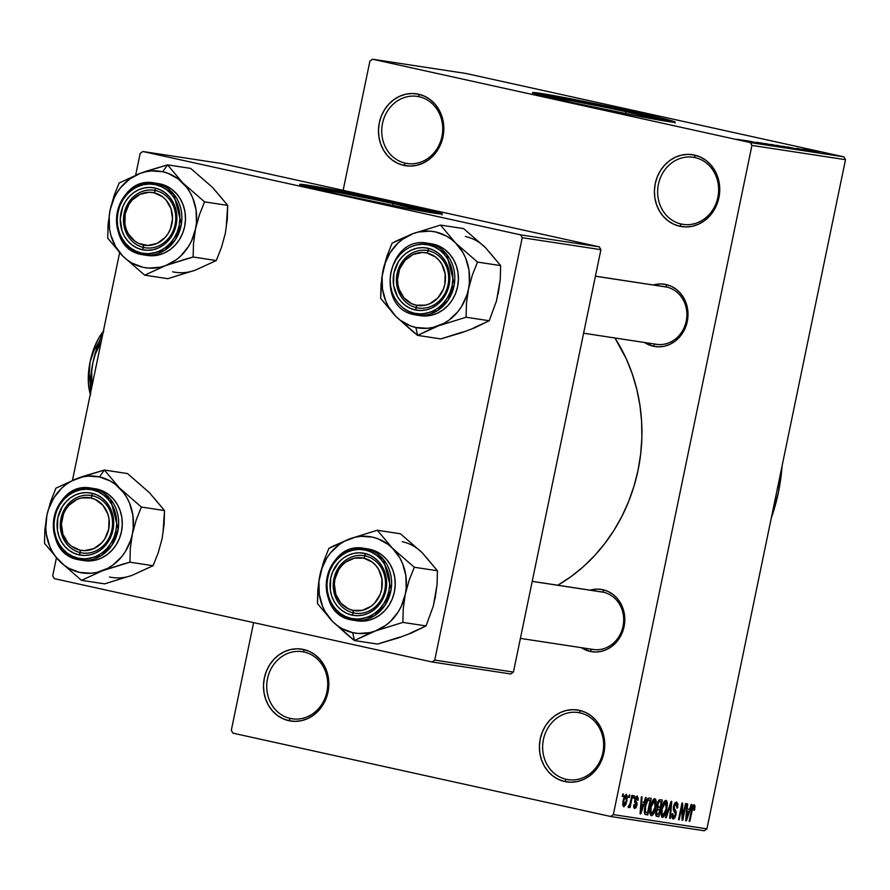 <?xml version="1.0" encoding="UTF-8"?>
<svg xmlns="http://www.w3.org/2000/svg" width="890" height="890" viewBox="0 0 890 890"><rect width="100%" height="100%" fill="white"/><g stroke="black" fill="none" stroke-linecap="round" stroke-linejoin="round"><path stroke-width="1.33" d="M405.339 163.17A33.942 30.416 -81.3 0 0 441.941 136.504A33.942 30.416 -81.3 0 0 419.101 96.721L418.534 94.195A36.368 32.585 98.7 0 1 442.998 136.815A36.368 32.585 98.7 0 1 403.782 165.384L405.339 163.17L408.888 163.715L405.339 163.17A33.942 30.416 98.7 0 1 382.322 124.377A33.942 30.416 98.7 0 1 417.332 96.398A33.942 30.416 98.7 0 1 419.101 96.721A33.942 30.416 98.7 0 1 442.13 135.525A33.942 30.416 98.7 0 1 407.108 163.504A33.942 30.416 98.7 0 1 405.339 163.17L403.782 165.384L397.719 163.326L392.167 159.989L387.339 155.483L383.434 149.987L380.586 143.724L378.929 136.915L378.495 129.84L379.318 122.764L381.376 115.956L384.569 109.67L388.785 104.175L393.858 99.647L399.599 96.287L405.784 94.218L412.181 93.506L418.534 94.195L424.597 96.242L430.148 99.591L434.976 104.097L438.881 109.581L441.729 115.856L443.387 122.653L443.821 129.729L442.998 136.815L440.939 143.624L437.747 149.898L433.53 155.405L428.457 159.922L422.717 163.282L416.531 165.362L410.134 166.063L403.782 165.384A36.368 32.585 98.7 0 1 379.318 122.764A36.368 32.585 98.7 0 1 418.534 94.195L419.101 96.721A33.942 30.416 -81.3 0 0 382.511 123.387A33.942 30.416 -81.3 0 0 405.339 163.17M290.351 718.464A33.942 30.416 -81.3 0 0 326.942 691.797A33.942 30.416 -81.3 0 0 304.102 652.014L303.534 649.477A36.368 32.585 98.7 0 1 327.998 692.097A36.368 32.585 98.7 0 1 288.794 720.678L290.351 718.464L293.889 718.998L290.351 718.464A33.942 30.416 98.7 0 1 267.323 679.671A33.942 30.416 98.7 0 1 302.344 651.691A33.942 30.416 98.7 0 1 304.102 652.014A33.942 30.416 98.7 0 1 327.131 690.807A33.942 30.416 98.7 0 1 292.109 718.786A33.942 30.416 98.7 0 1 290.351 718.464L288.794 720.678L282.72 718.619L277.168 715.271L272.351 710.776L268.435 705.281L265.598 699.017L263.93 692.209L263.496 685.133L264.33 678.058L266.377 671.238L269.57 664.964L273.786 659.457L278.859 654.94L284.6 651.58L290.785 649.5L297.182 648.799L303.534 649.477L309.609 651.536L315.16 654.873L319.977 659.379L323.882 664.875L326.73 671.138L328.399 677.946L328.822 685.022L327.998 692.097L325.951 698.906L322.759 705.192L318.542 710.687L313.458 715.215L307.718 718.575L301.532 720.655L295.146 721.356L288.794 720.678A36.368 32.585 98.7 0 1 264.33 678.058A36.368 32.585 98.7 0 1 303.534 649.477L304.102 652.014A33.942 30.416 -81.3 0 0 267.512 678.681A33.942 30.416 -81.3 0 0 290.351 718.464M566.263 779.328A33.942 30.416 -81.3 0 0 602.853 752.662A33.942 30.416 -81.3 0 0 580.024 712.89L579.446 710.354A36.368 32.585 98.7 0 1 603.91 752.973A36.368 32.585 98.7 0 1 564.705 781.542L566.263 779.328L569.811 779.874L566.263 779.328A33.942 30.416 98.7 0 1 543.234 740.536A33.942 30.416 98.7 0 1 578.255 712.556A33.942 30.416 98.7 0 1 580.024 712.89A33.942 30.416 98.7 0 1 603.042 751.683A33.942 30.416 98.7 0 1 568.031 779.662A33.942 30.416 98.7 0 1 566.263 779.328L564.705 781.542L558.642 779.484L553.079 776.147L548.262 771.641L544.357 766.156L541.509 759.882L539.841 753.085L539.418 746.009L540.241 738.923L542.288 732.114L545.481 725.84L549.697 720.333L554.782 715.816L560.522 712.445L566.707 710.376L573.093 709.664L579.446 710.354L585.52 712.412L591.071 715.749L595.899 720.255L599.804 725.75L602.641 732.014L604.31 738.811L604.744 745.898L603.91 752.973L601.863 759.782L598.67 766.056L594.453 771.563L589.38 776.08L583.64 779.451L577.454 781.52L571.057 782.232L564.705 781.542A36.368 32.585 98.7 0 1 540.241 738.923A36.368 32.585 98.7 0 1 579.446 710.354L580.024 712.89A33.942 30.416 -81.3 0 0 543.423 739.557A33.942 30.416 -81.3 0 0 566.263 779.328M681.262 224.046A33.942 30.416 -81.3 0 0 717.852 197.38A33.942 30.416 -81.3 0 0 695.012 157.597L694.445 155.06A36.368 32.585 98.7 0 1 718.909 197.68A36.368 32.585 98.7 0 1 679.704 226.249L681.262 224.046L684.799 224.58L681.262 224.046A33.942 30.416 98.7 0 1 658.233 185.254A33.942 30.416 98.7 0 1 693.254 157.274A33.942 30.416 98.7 0 1 695.012 157.597A33.942 30.416 98.7 0 1 718.041 196.39A33.942 30.416 98.7 0 1 683.019 224.369A33.942 30.416 98.7 0 1 681.262 224.046L679.704 226.249L673.63 224.202L668.078 220.854L663.261 216.348L659.345 210.863L656.509 204.589L654.84 197.791L654.406 190.716L655.24 183.629L657.287 176.821L660.48 170.546L664.697 165.039L669.769 160.523L675.51 157.163L681.696 155.083L688.092 154.382L694.445 155.06L700.519 157.118L706.07 160.456L710.888 164.962L714.792 170.457L717.64 176.721L719.309 183.529L719.732 190.605L718.909 197.68L716.862 204.489L713.669 210.774L709.452 216.27L704.368 220.798L698.628 224.158L692.442 226.227L686.057 226.939L679.704 226.249A36.368 32.585 98.7 0 1 655.24 183.629A36.368 32.585 98.7 0 1 694.445 155.06L695.012 157.597A33.942 30.416 -81.3 0 0 658.422 184.263A33.942 30.416 -81.3 0 0 681.262 224.046M393.124 203.51A50.808 1.335 -168.3 0 1 420.592 210.418A50.808 1.335 -168.3 0 1 417.254 210.207L420.469 210.485L418.055 209.462L393.124 203.51L392.713 205.501L393.124 203.51L374.401 199.505L331.547 191.15L321.212 189.748L324.227 190.95A50.808 1.335 -168.3 0 1 321.079 189.815A50.808 1.335 -168.3 0 1 393.124 203.51M439.805 213.9A72.724 1.902 11.7 0 0 402.736 204.978L402.936 204.033A72.724 1.902 -168.3 0 1 442.252 213.912A72.724 1.902 -168.3 0 1 339.135 194.309L406.252 208.149L442.219 213.845L402.936 204.033L329.912 189.069L304.536 184.708L300.364 184.786L339.135 194.309A72.724 1.902 -168.3 0 1 299.819 184.419A72.724 1.902 -168.3 0 1 402.936 204.033L402.736 204.978A72.724 1.902 11.7 0 0 302.066 185.376L368.95 197.78L440.294 214.056M626.026 111.728A50.808 1.335 -168.3 0 1 653.494 118.637A50.808 1.335 -168.3 0 1 650.156 118.426L653.371 118.693L650.957 117.669L626.026 111.728L625.614 113.72L626.026 111.728L607.303 107.712L564.449 99.368L554.114 97.967L557.129 99.157A50.808 1.335 -168.3 0 1 553.981 98.022A50.808 1.335 -168.3 0 1 626.026 111.728M672.707 122.119A72.724 1.902 11.7 0 0 635.638 113.197L635.838 112.24A72.724 1.902 -168.3 0 1 675.154 122.13A72.724 1.902 -168.3 0 1 572.036 102.517L645.05 117.48L675.121 122.064L635.838 112.24L568.71 98.401L540.263 93.328L532.743 92.705L572.036 102.517A72.724 1.902 -168.3 0 1 532.721 92.638A72.724 1.902 -168.3 0 1 635.838 112.24L635.638 113.197A72.724 1.902 11.7 0 0 534.968 93.595L608.838 107.445L673.196 122.275M591.661 649.199A29.092 26.066 -81.3 0 0 623.022 626.337A29.092 26.066 -81.3 0 0 603.453 592.25L602.875 589.714A31.517 28.246 98.7 0 1 624.079 626.649A31.517 28.246 98.7 0 1 590.103 651.413L591.627 649.244L590.103 651.413L581.37 647.686A31.517 28.246 98.7 0 0 590.103 651.413L595.61 652.003L601.151 651.391L606.513 649.589L611.486 646.685L619.54 637.997L624.079 626.649L624.424 614.378L620.519 603.053L617.126 598.291L612.954 594.386L608.137 591.494L602.875 589.714L603.453 592.25A29.092 26.066 98.7 0 1 623.189 625.503A29.092 26.066 98.7 0 1 593.174 649.477A29.092 26.066 98.7 0 1 591.661 649.199L594.698 649.667L591.661 649.199M654.851 344.03A29.092 26.066 -81.3 0 0 686.223 321.168A29.092 26.066 -81.3 0 0 666.654 287.07L666.076 284.544A31.517 28.246 98.7 0 1 687.28 321.479A31.517 28.246 98.7 0 1 653.305 346.243L654.817 344.074L653.305 346.243L644.56 342.505A31.517 28.246 98.7 0 0 653.305 346.243L658.8 346.833L664.341 346.221L669.703 344.419L674.687 341.504L679.081 337.588L682.73 332.816L687.28 321.479L687.625 309.208L683.72 297.883L680.327 293.122L676.155 289.217L671.338 286.324L666.076 284.544L666.654 287.07A29.092 26.066 98.7 0 1 686.379 320.322A29.092 26.066 98.7 0 1 656.364 344.308A29.092 26.066 98.7 0 1 654.851 344.03L657.899 344.497L654.851 344.03M231.311 730.323L253.617 622.611L231.311 730.323L232.935 733.16L610.729 816.508L232.935 733.16L231.311 730.323M343.139 190.327L369.895 61.132L343.139 190.327M751.928 145.415L845.5 159.677L706.916 828.868L613.344 814.606L751.928 145.415L750.292 142.567L372.51 59.218L466.082 73.492L843.865 156.84L750.292 142.567L372.51 59.218L369.895 61.132L372.51 59.218L466.082 73.492L843.865 156.84L845.5 159.677L843.865 156.84L750.292 142.567L751.928 145.415L613.344 814.606L610.729 816.508L613.344 814.606L706.916 828.868L845.5 159.677L751.928 145.415M626.371 794.336L624.38 796.316L623.156 800.433L622.744 804.972L623.779 806.852L626.048 804.182L627.428 796.728L626.371 794.336L623.156 800.433L623.779 806.852L626.96 800.878L626.371 794.336M631.878 795.404L629.942 804.115L628.017 806.83L628.529 807.575L629.775 805.55L629.375 807.486L630.053 807.586L632.556 795.504L631.878 795.404L629.942 804.115L628.017 806.83L628.529 807.575L629.775 805.55L629.375 807.486L630.053 807.586L632.556 795.504L631.878 795.404M637.229 795.994L635.794 796.917L634.87 799.276L634.648 802.279L636.25 804.872L635.004 806.785L634.537 804.705L633.814 804.827L633.747 807.397L634.526 808.476L635.983 807.742L637.029 804.582L636.851 802.457L635.471 800.566L635.749 798.697L637.196 797.93L637.362 800.244L638.085 800.132L638.23 798.653L637.229 795.994L634.793 799.654L636.183 805.439L635.004 806.785L634.537 804.705L633.814 804.827L634.67 808.509L636.906 805.294L635.471 800.566L636.828 797.718L637.362 800.244L638.085 800.132L637.318 796.016M649.233 798.052L647.853 798.497L646.274 801.256L644.36 809.655L644.772 814.072L647.775 814.962L651.213 798.352L649.233 798.052C647.164 798.63 645.728 801.3 644.927 806.051L644.872 814.205L647.775 814.962L651.213 798.352L649.233 798.052M660.235 799.721L658.867 800.188L657.665 802.413L657.243 808.509L655.574 813.538L656.097 816.008L658.889 816.653L662.327 800.043L660.235 799.721L657.165 804.293L657.243 808.509L655.797 811.869L656.787 816.33L658.889 816.653L662.327 800.043L660.235 799.721M671.093 801.378L665.531 817.665L666.232 817.777L671.06 803.381L669.625 818.288L670.326 818.399L671.75 801.478L671.093 801.378L665.531 817.665L666.232 817.777L671.06 803.381L669.625 818.288L670.326 818.399L671.75 801.478L671.093 801.378M685.534 803.581L682.775 816.875L682.674 803.147L681.951 803.036L678.514 819.645L679.192 819.746L681.951 806.429L682.04 820.191L682.764 820.291L686.201 803.681L685.534 803.581L682.775 816.875L682.674 803.147L681.951 803.036L678.514 819.645L679.192 819.746L681.951 806.429L682.04 820.191L682.764 820.291L686.201 803.681L685.534 803.581M694.979 806.006L693.955 804.671L692.476 806.396L689.149 821.27L689.828 821.37L692.943 807.274L694.033 806.874L693.833 810.189L694.556 810.078L694.979 806.006L692.898 805.55L694.979 806.006L694.167 804.671L691.486 809.989L689.149 821.27L689.828 821.37L692.743 807.753L693.766 806.618L693.833 810.189L694.556 810.078L694.979 806.006M691.196 804.449L689.583 809.322L687.247 808.966L687.692 803.915L686.98 803.803L685.701 820.747L686.413 820.847L691.908 804.549L691.196 804.449L689.583 809.322L687.247 808.966L687.692 803.915L686.98 803.803L685.701 820.747L686.413 820.847L691.908 804.549L691.196 804.449M676.567 801.99L674.754 803.103L673.463 806.485L673.352 809.856L675.521 813.304L674.887 816.086L673.797 817.109L672.829 816.442L672.873 813.671L672.15 813.783L671.95 817.376L672.951 819L674.843 817.966L676.166 813.961L676 811.079L674.075 808.443L674.475 805.417L676.422 804.037L676.923 808.053L677.646 807.942L677.891 803.904L676.567 801.99L673.463 806.485L673.663 810.601L676.022 814.795L674.142 806.562L676.1 803.926L676.923 808.053L677.646 807.942L676.645 802.012M667.355 803.281L666.732 800.9L665.331 800.455L663.484 802.613L662.138 806.162L661.07 815.196L662.104 817.309L663.829 816.742L666.132 811.98L667.355 803.281L666.31 803.047L667.355 803.281L665.954 800.377L663.484 802.613L661.582 808.476C660.514 813.071 660.792 816.041 662.416 817.421C664.541 816.586 666.009 813.805 666.844 809.077L667.355 803.281M656.241 801.578L655.619 799.209L654.217 798.753L652.648 800.41L651.024 804.471L649.956 813.493L650.99 815.618L652.715 815.051L655.396 808.843L656.241 801.578L655.185 801.345L656.241 801.578L654.84 798.675L652.37 800.922L650.468 806.785C649.389 811.369 649.667 814.35 651.302 815.718C653.427 814.895 654.895 812.114 655.73 807.375L656.241 801.578M645.573 797.485L643.96 802.357L641.623 802.001L642.057 796.951L641.356 796.85L640.077 813.783L640.789 813.894L646.285 797.596L645.573 797.485L643.96 802.357L641.623 802.001L642.057 796.951L641.356 796.85L640.077 813.783L640.789 813.894L646.285 797.596L645.573 797.485M633.814 795.693L633.324 798.074L634.003 798.174L634.492 795.805L633.814 795.693L633.324 798.074L634.003 798.174L634.492 795.805L633.814 795.693M629.174 794.993L628.685 797.362L629.364 797.462L629.853 795.093L629.174 794.993L628.685 797.362L629.364 797.462L629.853 795.093L629.174 794.993M622.789 794.014L622.299 796.394L622.978 796.494L623.467 794.125L622.789 794.014L622.299 796.394L622.978 796.494L623.467 794.125L622.789 794.014M704.302 830.782L610.729 816.508L704.302 830.782L706.916 828.868L704.302 830.782M740.48 139.775L743.272 140.342L740.48 139.775M745.119 140.475L747.912 141.054L745.119 140.475M756.878 142.267L770.384 145.348L756.878 142.267M781.142 146.995L765.467 143.579L781.654 147.05M792.256 148.686L776.581 145.27L792.779 148.741M787.628 146.95L803.325 150.377L787.038 146.883M802.502 149.231L816.008 152.301L802.502 149.231M805.227 149.631L819.423 152.824L804.86 149.598M796.828 148.363L812.37 151.745L796.828 148.363M782.399 146.16L799.921 149.843L782.399 146.16M771.53 144.503L788.484 148.107L770.851 144.425M760.527 142.834L777.37 146.405L759.86 142.756M748.301 140.954L759.938 143.479L747.845 140.909M753.374 142.489L743.183 140.186L753.496 142.5M737.432 139.296L748.957 141.81L737.031 139.252M522.219 237.686L600.906 249.678L513.43 672.084L434.743 660.091L522.219 237.686L520.583 234.849L142.789 151.5L221.477 163.493L599.27 246.841L520.583 234.849L142.789 151.5L140.175 153.403L135.68 175.13L140.175 153.403L142.789 151.5L221.477 163.493L599.27 246.841L600.906 249.678L599.27 246.841L520.583 234.849L522.219 237.686L434.743 660.091L432.128 661.993L54.335 578.645L432.128 661.993L434.743 660.091L513.43 672.084L600.906 249.678L522.219 237.686M510.816 673.986L432.128 661.993L510.816 673.986L513.43 672.084L510.816 673.986M52.71 575.797L56.404 557.941L52.71 575.797L54.335 578.645L52.71 575.797M72.479 480.3L119.605 252.771L72.479 480.3M557.796 585.231A167.276 149.909 -81.3 0 0 614.934 337.989L626.337 358.97L632.223 373.767L636.762 389.175L639.899 405.061L641.601 421.259L641.868 437.613L640.689 453.967L638.063 470.176L634.036 486.074L628.64 501.504L621.921 516.311L613.944 530.373L604.788 543.545L594.542 555.705L583.306 566.719L571.191 576.498L557.796 585.231M653.338 284.989L660.569 283.943L666.076 284.544A31.517 28.246 98.7 0 0 653.338 284.989M590.137 590.17L597.368 589.113L602.875 589.714A31.517 28.246 98.7 0 0 590.137 590.17M771.252 518.225A181.816 162.937 -81.3 0 0 782.087 465.882L778.394 492.437L771.252 518.225M595.421 276.167L665.142 286.791A29.092 26.066 98.7 0 1 666.654 287.07A29.092 26.066 -81.3 0 0 663.606 286.613M532.22 581.337L601.94 591.961A29.092 26.066 98.7 0 1 603.453 592.25A29.092 26.066 -81.3 0 0 600.405 591.783M807.864 150.466L814.061 151.901L807.864 150.466M786.348 147.251L778.372 145.671L786.348 147.251M779.818 146.394L772.743 144.825L779.785 146.45M778.561 146.049L772.72 144.903L778.561 146.049M775.235 145.56L767.258 143.98L775.235 145.56M763.576 143.412L774.934 146.038L763.576 143.412M762.24 143.513L768.426 144.97L762.24 143.513M750.559 141.51L749.792 141.287M750.86 141.888L751.483 142.066M744.24 140.709L738.756 139.619L744.24 140.709M693.889 809.922L694.556 810.078L693.889 809.922M692.498 806.34L693.766 806.618M692.064 807.608L692.743 807.753L692.064 807.608M691.519 809.822L692.186 809.967L691.519 809.822M689.149 821.27L689.828 821.37L689.16 821.225M685.701 820.691L686.413 820.847L685.701 820.691M686.602 808.821L687.247 808.966L686.602 808.821M688.96 811.224L685.834 818.945L687.069 810.935L686.446 810.801L688.96 811.224L686.457 810.679L688.96 811.224L686.357 819.056L687.069 810.935L688.96 811.224M682.04 820.135L682.764 820.291L682.04 820.135M681.284 806.284L681.951 806.429L681.284 806.284M678.525 819.601L679.192 819.746L678.525 819.601M682.018 816.709L682.775 816.875L682.018 816.709M676.967 807.797L677.646 807.942L676.967 807.797M674.475 803.57L676.1 803.926L674.475 803.57M673.474 806.418L674.142 806.562L673.474 806.418M673.285 809.544L675.176 809.956L673.285 809.544M673.541 817.109L672.873 813.671L672.15 813.783L673.163 819.056L676.022 814.795L675.354 814.65L673.541 817.109L671.883 816.742L673.463 817.087M669.625 818.244L670.326 818.399L669.625 818.244M670.459 803.247L671.06 803.381L670.459 803.247M669.58 805.806L670.226 805.951L669.58 805.806M665.542 817.621L666.232 817.777L665.542 817.621M666.176 808.921L666.844 809.077L666.176 808.921M666.165 808.943L662.816 815.474L661.059 815.084L662.816 815.474L661.76 812.437L661.014 812.27L661.76 812.437L662.249 808.632L661.582 808.487L662.249 808.632L665.553 802.313L663.873 801.946L665.553 802.313L666.165 808.943L664.174 814.617L662.939 815.485L661.982 814.495L662.149 809.11L664.229 803.158L665.553 802.313L666.443 803.436L666.165 808.943M656.13 816.052L658.889 816.653L656.13 816.052M659.646 809.644L658.611 814.606L655.563 814.027L657.043 814.339L655.863 811.558L656.52 811.702L657.632 809.511L656.687 809.299L658.377 809.455L656.798 809.11L659.646 809.644L656.842 809.032L659.646 809.644L658.611 814.606L657.432 814.428L656.52 811.702L657.454 809.622L659.646 809.644M658.711 807.508L657.176 804.226L657.844 804.382L659.067 801.768L658.022 801.534L661.248 801.879L660.046 807.708L658.711 807.508L657.844 804.382L659.067 801.768L661.248 801.879L658.177 801.2L661.248 801.879L660.046 807.708L656.887 807.108L658.466 807.452M655.062 807.23L655.73 807.375L655.062 807.23L651.702 813.783L649.945 813.393L651.702 813.783L650.635 810.734L649.9 810.579L650.635 810.734L651.124 806.941L650.457 806.796L651.124 806.941L654.439 800.622L652.748 800.255L654.439 800.622L655.051 807.252L653.06 812.926L651.702 813.783L650.857 812.804L651.124 806.941L653.115 801.456L654.306 800.611L655.207 801.389L655.051 807.252M645.028 814.35L647.775 814.962L645.028 814.35M644.872 814.205L645.873 814.673M650.134 800.188L647.497 812.915L644.282 812.014L645.406 812.259L645.606 806.184L644.939 806.029L645.606 806.184L646.719 802.168L646.006 802.001L648.921 799.999L647.041 799.587L650.134 800.188L647.086 799.509L650.134 800.188L647.497 812.915L645.194 811.736L645.606 806.184L647.753 800.332L650.134 800.188M640.077 813.738L640.789 813.894L640.077 813.738M640.978 801.868L641.623 802.001L640.978 801.868M643.337 804.271L640.21 811.991L641.445 803.981L640.822 803.848L643.337 804.271L640.833 803.715L643.337 804.271L640.733 812.103L641.445 803.981L643.337 804.271M637.396 799.977L638.085 800.132L637.396 799.977M635.516 797.418L636.828 797.718L635.516 797.418M634.87 799.298L635.527 799.454L634.87 799.298M634.659 800.388L635.471 800.566L634.659 800.388M634.592 801.022L636.005 801.345L634.592 801.022M636.228 805.15L636.906 805.294L636.228 805.15M633.658 806.485L635.004 806.785L633.658 806.485M633.324 798.074L634.003 798.174L633.335 798.03M629.386 807.441L630.053 807.586L629.386 807.441M629.13 805.417L629.775 805.55L629.13 805.417M628.696 797.318L629.364 797.462L628.696 797.318M626.293 800.733L626.96 800.878L626.293 800.733M626.282 800.789L624.146 805.127L622.733 804.816L624.146 805.127L623.857 800.422L623.2 800.266L623.857 800.422L625.993 796.06L624.658 795.771L625.993 796.06L626.282 800.789L625.025 804.471L624.235 805.127L623.645 804.56L623.857 800.422L625.292 796.483L626.504 796.639L626.282 800.789M622.31 796.35L622.978 796.494L622.31 796.35M646.296 812.737L645.406 812.259M80.534 552.668L79.955 550.142A26.667 23.897 98.7 0 1 62.022 518.881A26.667 23.897 98.7 0 1 90.769 497.933L92.326 495.719A29.092 26.066 -81.3 0 0 60.954 518.581A29.092 26.066 -81.3 0 0 80.534 552.668A29.092 26.066 98.7 0 1 60.798 519.415A29.092 26.066 98.7 0 1 90.813 495.441A29.092 26.066 98.7 0 1 92.326 495.719A29.092 26.066 98.7 0 1 112.062 528.971A29.092 26.066 98.7 0 1 82.047 552.957A29.092 26.066 98.7 0 1 80.534 552.668A29.092 26.066 -81.3 0 0 111.895 529.817A29.092 26.066 -81.3 0 0 92.326 495.719L90.769 497.933L95.219 499.435L102.828 505.186L107.779 513.819L109.003 518.803L108.713 529.183L104.864 538.784L101.772 542.822L93.839 548.596L84.617 550.643L79.955 550.142L71.434 546.182L67.896 542.878L62.945 534.256L61.41 524.077L63.524 513.886L65.86 509.28L68.953 505.253L76.885 499.468L81.424 497.944L90.769 497.933A26.667 23.897 98.7 0 1 108.713 529.183A26.667 23.897 98.7 0 1 79.955 550.142L80.534 552.668A29.092 26.066 -81.3 0 0 111.895 529.817A29.092 26.066 -81.3 0 0 92.326 495.719L91.748 493.182A31.517 28.246 98.7 0 1 112.952 530.117A31.517 28.246 98.7 0 1 78.976 554.882L80.534 552.668A29.092 26.066 98.7 0 1 60.798 519.415A29.092 26.066 98.7 0 1 90.813 495.441A29.092 26.066 98.7 0 1 92.326 495.719A29.092 26.066 98.7 0 1 112.062 528.971A29.092 26.066 98.7 0 1 82.047 552.957A29.092 26.066 98.7 0 1 80.534 552.668L78.976 554.882L73.714 553.102L68.897 550.209L64.725 546.304L61.332 541.543L58.874 536.114L57.427 530.218L57.772 517.947L62.322 506.599L65.971 501.838L70.366 497.911L75.35 494.996L80.712 493.205L86.241 492.593L91.748 493.182L97.01 494.962L101.827 497.866L105.999 501.76L109.392 506.521L111.851 511.95L113.675 523.988L111.183 536.025L108.413 541.465L104.753 546.238L100.359 550.154L95.386 553.068L90.023 554.859L84.483 555.482L78.976 554.882A31.517 28.246 98.7 0 1 57.772 517.947A31.517 28.246 98.7 0 1 91.748 493.182L92.326 495.719A29.092 26.066 -81.3 0 0 60.954 518.581A29.092 26.066 -81.3 0 0 80.534 552.668M83.426 476.261L76.829 478.609A48.794 43.721 98.7 0 1 99.502 476.918L104.353 470.042L76.829 478.609L55.925 488.187L50.763 501.215L46.903 515.254L44.889 529.606L44.5 543.334L59.697 561.334L81.502 580.336L102.406 570.757L129.929 562.191L130.318 548.429L132.332 534.111L136.203 520.049L141.354 507.033L119.538 488.032L104.353 470.042L83.426 476.261M84.016 560.611L94.985 560.255L101.171 558.186L106.911 554.815L111.995 550.298L116.212 544.791L119.405 538.517L121.452 531.708L122.275 524.622L121.852 517.546L120.183 510.749L117.335 504.474L113.43 498.99L108.613 494.484L103.062 491.135L93.372 488.532A1.457 0.645 102.4 0 0 92.438 489.867C101.66 490.457 120.751 505.387 115.923 530.774C110.271 555.972 86.942 561.546 78.287 558.208L84.383 558.864L90.524 558.186L96.454 556.194L101.972 552.968L106.845 548.629L110.894 543.345L113.953 537.315L115.923 530.774L116.724 523.976L116.312 517.19L114.71 510.66L111.973 504.641L108.224 499.368L103.596 495.04L98.267 491.836L92.438 489.867L86.341 489.2L80.2 489.878L74.271 491.87L68.752 495.107L63.88 499.446L59.83 504.73L56.771 510.749L54.802 517.29L54.012 524.088L54.424 530.885L56.014 537.415L58.751 543.434L62.5 548.696L67.128 553.024L72.457 556.228L78.287 558.208A1.457 0.645 102.4 0 0 78.609 559.721A1.457 0.645 -77.6 0 1 78.287 558.208C69.064 557.607 49.985 542.678 54.802 517.29C60.453 492.092 83.782 486.519 92.438 489.867A1.457 0.645 -77.6 0 1 93.372 488.532L91.481 488.187A36.368 32.585 98.7 0 1 93.372 488.532L96.988 489.088A36.368 32.585 -81.3 0 0 95.097 488.732L91.481 488.187C51.264 479.788 38.092 553.091 78.609 559.721L78.632 559.721A36.368 32.585 98.7 0 1 53.956 518.158A36.368 32.585 98.7 0 1 91.481 488.187M144.87 488.699L127.504 473.569L104.353 470.042L127.504 473.569L149.309 492.57L164.505 510.571L141.354 507.033L164.505 510.571L164.116 524.321L162.102 538.65L158.242 552.712L153.08 565.717L129.929 562.191L153.08 565.717L132.187 575.296L104.653 583.862L81.502 580.336L104.653 583.862L126.603 576.954M163.037 532.331L164.505 510.571L153.236 497.065M162.102 538.65L158.242 552.712L153.08 565.717L137.549 572.848M46.903 515.254L48.561 509.102L53.934 497.699L61.744 488.132L66.405 484.249L71.456 481.056L82.403 476.951L88.11 476.106L99.502 476.918L110.227 480.989L115.099 484.16L123.465 492.526L126.814 497.577L129.528 503.084L132.866 515.11L133.255 527.792L132.332 534.111L130.674 540.263L125.301 551.667L121.663 556.728L112.83 565.117L107.779 568.309L96.821 572.415L91.114 573.249L79.722 572.448L69.008 568.376L64.136 565.206L55.77 556.84L52.421 551.789L49.706 546.282L46.369 534.256L45.791 527.937L46.903 515.254A48.794 43.721 98.7 0 1 76.829 478.609L55.925 488.187L50.763 501.215L46.903 515.254L44.889 529.606L44.5 543.334L59.697 561.334L81.502 580.336L102.406 570.757A48.794 43.721 98.7 0 1 59.697 561.334A48.794 43.721 98.7 0 1 46.903 515.254M78.609 559.721L80.523 560.077A36.368 32.585 98.7 0 1 78.632 559.721L80.523 560.077L101.26 555.638L112.029 545.114L118.203 529.105L110.516 499.257L93.372 488.532A36.368 32.585 98.7 0 1 118.036 530.106A36.368 32.585 98.7 0 1 80.523 560.077L84.138 560.633A36.368 32.585 -81.3 0 0 121.652 530.651A36.368 32.585 -81.3 0 0 96.988 489.088L94.963 488.71M122.82 564.149L129.929 562.191L130.318 548.429L132.332 534.111A48.794 43.721 98.7 0 1 102.406 570.757L122.82 564.149M119.538 488.032A48.794 43.721 98.7 0 1 132.332 534.111L136.203 520.049L141.354 507.033L119.538 488.032L104.353 470.042L99.502 476.918A48.794 43.721 98.7 0 1 119.538 488.032M109.503 576.987A48.794 43.721 -81.3 0 0 132.187 575.296M143.724 247.498L143.157 244.961A26.667 23.897 98.7 0 1 125.212 213.711A26.667 23.897 98.7 0 1 153.97 192.763L155.516 190.549A29.092 26.066 -81.3 0 0 124.155 213.4A29.092 26.066 -81.3 0 0 143.724 247.498A29.092 26.066 98.7 0 1 123.988 214.245A29.092 26.066 98.7 0 1 154.014 190.26A29.092 26.066 98.7 0 1 155.516 190.549A29.092 26.066 98.7 0 1 175.252 223.802A29.092 26.066 98.7 0 1 145.237 247.776A29.092 26.066 98.7 0 1 143.724 247.498A29.092 26.066 -81.3 0 0 175.096 224.647A29.092 26.066 -81.3 0 0 155.516 190.549L153.97 192.763L149.309 192.251L140.086 194.298L132.154 200.072L129.061 204.11L125.212 213.711L124.923 224.091L126.146 229.086L128.227 233.681L134.635 241.001L138.707 243.46L147.818 245.473L157.041 243.426L164.973 237.641L168.065 233.614L170.402 229.008L172.515 218.818L170.98 208.638L166.03 200.016L162.492 196.712L153.97 192.763A26.667 23.897 98.7 0 1 171.904 224.013A26.667 23.897 98.7 0 1 143.157 244.961L143.724 247.498A29.092 26.066 -81.3 0 0 175.096 224.647A29.092 26.066 -81.3 0 0 155.516 190.549L154.949 188.013A31.517 28.246 98.7 0 1 176.153 224.947A31.517 28.246 98.7 0 1 142.178 249.712L143.724 247.498A29.092 26.066 98.7 0 1 123.988 214.245A29.092 26.066 98.7 0 1 154.014 190.26A29.092 26.066 98.7 0 1 155.516 190.549A29.092 26.066 98.7 0 1 175.252 223.802A29.092 26.066 98.7 0 1 145.237 247.776A29.092 26.066 98.7 0 1 143.724 247.498L142.178 249.712L136.915 247.932L132.098 245.028L127.915 241.134L124.533 236.373L122.075 230.944L120.25 218.907L122.742 206.869L125.512 201.429L129.172 196.657L133.567 192.741L138.54 189.826L143.902 188.035L149.442 187.412L154.949 188.013L160.211 189.792L165.017 192.685L169.2 196.59L172.593 201.351L175.052 206.78L176.498 212.677L176.153 224.947L171.603 236.295L167.954 241.057L163.549 244.984L158.576 247.898L153.214 249.69L147.673 250.301L142.178 249.712A31.517 28.246 98.7 0 1 120.973 212.777A31.517 28.246 98.7 0 1 154.949 188.013L155.516 190.549A29.092 26.066 -81.3 0 0 124.155 213.4A29.092 26.066 -81.3 0 0 143.724 247.498M146.628 171.091L140.019 173.439A48.794 43.721 98.7 0 1 162.703 171.748L167.542 164.861L140.019 173.439L119.115 183.017L113.953 196.045L110.093 210.085L108.079 224.436L107.701 238.164L122.887 256.164L144.703 275.166L165.607 265.587L193.13 257.01L193.519 243.259L195.533 228.93L199.405 214.868L204.555 201.863L182.739 182.862L167.542 164.861L146.628 171.091M147.206 255.441L158.186 255.085L164.372 253.005L170.112 249.645L175.185 245.128L179.402 239.621L182.606 233.347L184.653 226.538L185.476 219.452L185.053 212.376L183.385 205.579L180.537 199.304L176.632 193.82L171.803 189.314L166.252 185.965L156.573 183.362A1.457 0.645 102.4 0 0 155.639 184.686C164.861 185.287 183.941 200.217 179.124 225.604C173.472 250.802 150.143 256.376 141.488 253.038L147.584 253.695L153.714 253.016L159.655 251.024L165.173 247.787L170.046 243.448L174.095 238.164L177.155 232.145L179.124 225.604L179.913 218.807L179.502 212.009L177.9 205.479L175.174 199.471L171.425 194.198L166.797 189.87L161.468 186.666L155.639 184.686L149.542 184.03L143.401 184.708L137.46 186.7L131.954 189.926L127.081 194.265L123.031 199.56L119.961 205.579L118.003 212.12L117.202 218.918L117.614 225.704L119.216 232.234L121.941 238.253L125.701 243.526L130.329 247.854L135.658 251.058L141.488 253.038A1.457 0.645 102.4 0 0 141.81 254.551A1.457 0.645 -77.6 0 1 141.488 253.038C132.265 252.437 113.175 237.508 118.003 212.12C123.654 186.922 146.984 181.349 155.639 184.686A1.457 0.645 -77.6 0 1 156.573 183.362L154.682 183.006A36.368 32.585 98.7 0 1 156.573 183.362L160.189 183.918A36.368 32.585 -81.3 0 0 158.298 183.562L154.682 183.006C114.465 174.618 101.293 247.91 141.81 254.551L141.833 254.551A36.368 32.585 98.7 0 1 117.157 212.988A36.368 32.585 98.7 0 1 154.682 183.006M208.071 183.529L190.694 168.399L167.542 164.861L190.694 168.399L212.51 187.401L227.707 205.39L204.555 201.863L227.707 205.39L227.317 219.151L225.304 233.469L221.432 247.531L216.281 260.548L193.13 257.01L216.281 260.548L195.377 270.126L167.854 278.692L144.703 275.166L167.854 278.692L189.792 271.784M226.227 227.161L227.707 205.39L216.437 191.895M225.304 233.469L221.432 247.531L216.281 260.548L200.751 267.679M110.093 210.085L114.109 198.047L117.135 192.529L120.762 187.467L129.606 179.079L140.019 173.439L145.604 171.781L151.311 170.936L162.703 171.748L168.199 173.383L178.3 178.99L186.666 187.356L190.015 192.407L192.73 197.914L196.067 209.94L196.456 222.622L195.533 228.93L191.517 240.979L188.491 246.497L180.681 256.064L176.031 259.947L165.607 265.587L160.022 267.245L148.585 268.09L142.923 267.267L132.21 263.206L127.326 260.025L122.887 256.164L115.611 246.619L110.872 235.227L109.559 229.075L109.17 216.404L110.093 210.085A48.794 43.721 98.7 0 1 140.019 173.439L119.115 183.017L113.953 196.045L110.093 210.085L108.079 224.436L107.701 238.164L122.887 256.164L144.703 275.166L165.607 265.587A48.794 43.721 98.7 0 1 122.887 256.164A48.794 43.721 98.7 0 1 110.093 210.085M141.81 254.551L143.724 254.907A36.368 32.585 98.7 0 1 141.833 254.551L143.724 254.907L164.461 250.468L175.23 239.944L181.404 223.935L173.717 194.087L156.573 183.362A36.368 32.585 98.7 0 1 181.237 224.925A36.368 32.585 98.7 0 1 143.724 254.907L147.34 255.452A36.368 32.585 -81.3 0 0 184.853 225.482A36.368 32.585 -81.3 0 0 160.189 183.918L158.164 183.54M186.021 258.979L193.13 257.01L193.519 243.259L195.533 228.93A48.794 43.721 98.7 0 1 165.607 265.587L186.021 258.979M182.739 182.862A48.794 43.721 98.7 0 1 195.533 228.93L199.405 214.868L204.555 201.863L182.739 182.862L167.542 164.861L162.703 171.748A48.794 43.721 98.7 0 1 182.739 182.862M172.693 271.806A48.794 43.721 -81.3 0 0 195.377 270.126M365.267 555.939L363.71 558.141A26.667 23.897 98.7 0 1 381.654 589.402A26.667 23.897 98.7 0 1 352.896 610.351L353.475 612.887A29.092 26.066 -81.3 0 0 384.836 590.026A29.092 26.066 -81.3 0 0 365.267 555.939A29.092 26.066 98.7 0 1 385.003 589.191A29.092 26.066 98.7 0 1 354.988 613.165A29.092 26.066 98.7 0 1 353.475 612.887A29.092 26.066 98.7 0 1 333.739 579.635A29.092 26.066 98.7 0 1 363.754 555.649A29.092 26.066 98.7 0 1 365.267 555.939A29.092 26.066 -81.3 0 0 333.906 578.789A29.092 26.066 -81.3 0 0 353.475 612.887L352.896 610.351L362.252 610.34L370.997 606.346L374.712 603.031L380.152 594.398L381.654 589.402L381.944 579.023L378.639 569.433L375.769 565.406L372.231 562.102L363.71 558.141L354.365 558.163L345.62 562.146L341.894 565.462L338.801 569.5L334.963 579.101L334.351 584.296L335.886 594.464L340.837 603.097L348.446 608.849L352.896 610.351A26.667 23.897 98.7 0 1 334.963 579.101A26.667 23.897 98.7 0 1 363.71 558.141L365.267 555.939A29.092 26.066 -81.3 0 0 333.906 578.789A29.092 26.066 -81.3 0 0 353.475 612.887L351.917 615.101A31.517 28.246 98.7 0 1 330.713 578.166A31.517 28.246 98.7 0 1 364.7 553.402L365.267 555.939A29.092 26.066 98.7 0 1 385.003 589.191A29.092 26.066 98.7 0 1 354.988 613.165A29.092 26.066 98.7 0 1 353.475 612.887A29.092 26.066 98.7 0 1 333.739 579.635A29.092 26.066 98.7 0 1 363.754 555.649A29.092 26.066 98.7 0 1 365.267 555.939L364.7 553.402L369.951 555.182L374.768 558.075L378.951 561.979L382.333 566.741L384.803 572.17L386.616 584.207L385.893 590.337L381.354 601.685L377.694 606.446L373.299 610.373L368.327 613.277L362.964 615.079L357.424 615.691L351.917 615.101L346.655 613.321L341.849 610.418L337.666 606.524L334.284 601.762L331.814 596.322L330.368 590.437L330.713 578.166L332.493 572.259L338.912 562.046L343.318 558.13L348.29 555.215L353.653 553.424L359.193 552.801L364.7 553.402A31.517 28.246 98.7 0 1 385.893 590.337A31.517 28.246 98.7 0 1 351.917 615.101L353.475 612.887A29.092 26.066 -81.3 0 0 384.836 590.026A29.092 26.066 -81.3 0 0 365.267 555.939M603.453 592.25L532.209 581.381L603.453 592.25M417.822 548.919L400.444 533.789L377.293 530.251L400.444 533.789L422.261 552.79A48.794 43.721 -81.3 0 0 402.224 541.676M369.239 633.391L375.358 630.977A48.794 43.721 98.7 0 1 352.674 632.656L354.454 640.555L375.358 630.977L402.881 622.399L426.032 625.926L411.247 633.09L398.62 637.819L377.605 644.082L354.454 640.555L369.239 633.391M351.572 619.941L353.464 620.297L374.212 615.858L384.97 605.334L391.155 589.325L383.457 559.476L366.313 548.752A1.457 0.645 102.4 0 0 365.378 550.076C374.612 550.676 393.692 565.606 388.874 590.993C383.212 616.192 359.883 621.765 351.227 618.417A1.457 0.645 102.4 0 0 351.55 619.941A36.368 32.585 98.7 0 1 326.908 578.378A36.368 32.585 98.7 0 1 364.422 548.396A36.368 32.585 98.7 0 1 366.313 548.752A36.368 32.585 98.7 0 1 390.988 590.315A36.368 32.585 98.7 0 1 353.464 620.297A36.368 32.585 98.7 0 1 351.572 619.941L351.572 619.941A1.457 0.645 -77.6 0 1 351.227 618.417L357.324 619.084L363.465 618.405L369.406 616.414L374.913 613.177L379.785 608.838L383.835 603.553L386.905 597.535L388.874 590.993L389.664 584.196L389.253 577.399L387.651 570.868L384.925 564.85L381.176 559.587L376.537 555.26L371.208 552.045L365.378 550.076L359.282 549.419L353.152 550.098L347.211 552.089L341.704 555.316L336.832 559.654L332.782 564.939L329.712 570.968L327.743 577.51L326.953 584.307L327.364 591.094L328.966 597.624L331.692 603.643L335.441 608.916L340.069 613.243L345.409 616.447L351.227 618.417C342.005 617.827 322.925 602.897 327.743 577.51C333.394 552.312 356.723 546.727 365.378 550.076A1.457 0.645 -77.6 0 1 366.313 548.752L364.422 548.396C324.205 540.008 311.033 613.299 351.55 619.941L357.079 620.842A36.368 32.585 -81.3 0 0 394.604 590.871A36.368 32.585 -81.3 0 0 369.928 549.308L367.904 548.93M426.188 557.285L437.446 570.779L414.295 567.253L392.479 548.251L377.293 530.251L349.77 538.828L328.866 548.407L323.704 561.434L318.598 582.716L317.441 603.553L332.637 621.554L354.454 640.555L377.605 644.082L399.543 637.173M435.978 592.551L433.319 606.034L426.032 625.926L402.881 622.399L403.259 608.638L405.273 594.32L409.144 580.258L414.295 567.253L437.446 570.779L437.068 584.541L433.319 606.034L426.032 625.926L410.49 633.068M405.273 594.32L401.257 606.368L398.242 611.886L390.432 621.454L385.771 625.336L375.358 630.977L369.773 632.634L358.325 633.48L352.674 632.656L341.949 628.596L337.076 625.414L332.637 621.554L325.362 612.009L322.647 606.502L319.31 594.464L318.92 581.793L319.844 575.474L321.501 569.322L326.875 557.919L330.513 552.857L339.346 544.457L344.408 541.265L355.355 537.171L361.062 536.325L372.454 537.137L377.939 538.773L388.04 544.38L392.479 548.251L399.755 557.785L402.469 563.303L405.807 575.329L406.207 588.012L405.273 594.32A48.794 43.721 98.7 0 1 375.358 630.977L402.881 622.399L403.259 608.638L405.273 594.32L409.144 580.258L414.295 567.253L392.479 548.251L377.293 530.251L349.77 538.828A48.794 43.721 98.7 0 1 392.479 548.251A48.794 43.721 98.7 0 1 405.273 594.32M356.957 620.831L367.937 620.475L374.123 618.394L379.863 615.035L384.936 610.518L389.153 605.011L392.345 598.736L394.392 591.917L395.227 584.841L394.793 577.766L393.124 570.957L390.287 564.694L386.371 559.209L381.554 554.704L376.003 551.355L369.928 549.308A36.368 32.585 -81.3 0 0 368.037 548.952L364.422 548.396M333.305 546.037L328.866 548.407L323.704 561.434L319.844 575.474A48.794 43.721 98.7 0 1 349.77 538.828L333.305 546.037M332.637 621.554A48.794 43.721 98.7 0 1 319.844 575.474L317.83 589.814L317.441 603.553L332.637 621.554L348.702 635.927L354.454 640.555L352.674 632.656A48.794 43.721 98.7 0 1 332.637 621.554M422.261 552.79L437.446 570.779L437.068 584.541L435.054 598.859M428.468 250.769L426.911 252.971A26.667 23.897 98.7 0 1 444.855 284.233A26.667 23.897 98.7 0 1 416.097 305.181L416.676 307.718A29.092 26.066 -81.3 0 0 448.037 284.856A29.092 26.066 -81.3 0 0 428.468 250.769A29.092 26.066 98.7 0 1 448.204 284.021A29.092 26.066 98.7 0 1 418.189 307.996A29.092 26.066 98.7 0 1 416.676 307.718A29.092 26.066 98.7 0 1 396.94 274.465A29.092 26.066 98.7 0 1 426.955 250.479A29.092 26.066 98.7 0 1 428.468 250.769A29.092 26.066 -81.3 0 0 397.096 273.619A29.092 26.066 -81.3 0 0 416.676 307.718L416.097 305.181L411.647 303.679L404.038 297.916L399.087 289.295L397.863 284.31L397.552 279.115L399.666 268.936L405.095 260.292L413.027 254.507L422.249 252.471L426.911 252.971L435.433 256.932L438.97 260.236L441.841 264.263L445.145 273.842L444.855 284.233L443.353 289.217L437.913 297.861L429.981 303.646L425.442 305.17L416.097 305.181A26.667 23.897 98.7 0 1 398.164 273.931A26.667 23.897 98.7 0 1 426.911 252.971L428.468 250.769A29.092 26.066 -81.3 0 0 397.096 273.619A29.092 26.066 -81.3 0 0 416.676 307.718L415.118 309.931A31.517 28.246 98.7 0 1 393.914 272.985A31.517 28.246 98.7 0 1 427.89 248.232L428.468 250.769A29.092 26.066 98.7 0 1 448.204 284.021A29.092 26.066 98.7 0 1 418.189 307.996A29.092 26.066 98.7 0 1 416.676 307.718A29.092 26.066 98.7 0 1 396.94 274.465A29.092 26.066 98.7 0 1 426.955 250.479A29.092 26.066 98.7 0 1 428.468 250.769L427.89 248.232L433.152 250.012L437.969 252.905L442.141 256.81L445.534 261.571L447.993 267L449.817 279.026L449.094 285.167L447.325 291.063L440.895 301.276L436.501 305.192L431.517 308.107L426.165 309.909L420.625 310.521L415.118 309.931L409.856 308.151L405.039 305.248L400.867 301.343L397.474 296.593L393.569 285.256L393.914 272.985L398.453 261.649L402.113 256.876L406.507 252.96L411.492 250.046L416.854 248.243L422.383 247.631L427.89 248.232A31.517 28.246 98.7 0 1 449.094 285.167A31.517 28.246 98.7 0 1 415.118 309.931L416.676 307.718A29.092 26.066 -81.3 0 0 448.037 284.856A29.092 26.066 -81.3 0 0 428.468 250.769M666.654 287.07L595.41 276.212L666.654 287.07M481.012 243.749L463.646 228.608L440.494 225.081L463.646 228.608L485.451 247.62A48.794 43.721 -81.3 0 0 465.426 236.506M432.429 328.221L438.548 325.796A48.794 43.721 98.7 0 1 415.864 327.487L417.644 335.385L438.548 325.796L466.071 317.229L489.222 320.756L474.437 327.921L461.821 332.649L440.795 338.912L417.644 335.385L432.429 328.221M414.773 314.771L416.665 315.127L437.402 310.688L448.171 300.164L454.345 284.144L446.658 254.306L429.514 243.582A1.457 0.645 102.4 0 0 428.58 244.906C437.802 245.507 456.893 260.436 452.064 285.824C446.413 311.022 423.084 316.595 414.428 313.247A1.457 0.645 102.4 0 0 414.751 314.771L414.773 314.771A36.368 32.585 98.7 0 0 416.665 315.127L414.751 314.771A1.457 0.645 -77.6 0 1 414.428 313.247L420.525 313.903L426.666 313.224L432.596 311.233L438.114 308.007L442.986 303.668L447.036 298.384L450.095 292.354L452.064 285.824L452.865 279.026L452.454 272.229L450.852 265.698L448.115 259.68L444.366 254.407L439.738 250.09L434.409 246.875L428.58 244.906L422.483 244.249L416.342 244.928L410.412 246.919L404.894 250.146L400.022 254.484L395.972 259.769L392.913 265.798L390.944 272.34L390.154 279.126L390.565 285.924L392.156 292.454L394.893 298.473L398.642 303.746L403.27 308.062L408.599 311.278L414.428 313.247C405.206 312.646 386.127 297.716 390.944 272.34C396.595 247.131 419.924 241.557 428.58 244.906A1.457 0.645 -77.6 0 1 429.514 243.582A36.368 32.585 98.7 0 1 454.178 285.145A36.368 32.585 98.7 0 1 416.665 315.127L420.28 315.672A36.368 32.585 -81.3 0 0 457.794 285.701A36.368 32.585 -81.3 0 0 433.13 244.127L431.105 243.76M489.378 252.115L500.647 265.609L477.496 262.083L455.68 243.081L440.494 225.081L412.96 233.647L392.067 243.237L386.905 256.264L381.788 277.546L380.642 298.384L395.839 316.373L417.644 335.385L440.795 338.912L462.744 331.992M499.179 287.37L496.509 300.865L489.222 320.756L466.071 317.229L466.46 303.468L468.474 289.15L472.345 275.088L477.496 262.083L500.647 265.609L500.258 279.371L496.509 300.865L489.222 320.756L473.691 327.898M468.474 289.15L466.816 295.302L461.443 306.705L457.805 311.767L448.972 320.166L443.921 323.359L432.963 327.453L427.256 328.299L415.864 327.487L410.379 325.851L400.278 320.244L395.839 316.373L388.563 306.839L385.848 301.321L382.511 289.295L382.11 276.612L383.045 270.304L384.703 264.152L390.076 252.738L397.886 243.17L402.547 239.288L412.96 233.647L418.545 231.99L429.992 231.144L435.644 231.967L446.368 236.028L451.241 239.21L455.68 243.081L462.956 252.615L465.67 258.122L469.008 270.16L469.397 282.831L468.474 289.15A48.794 43.721 98.7 0 1 438.548 325.796L466.071 317.229L466.46 303.468L468.474 289.15L472.345 275.088L477.496 262.083L455.68 243.081L440.494 225.081L412.96 233.647A48.794 43.721 98.7 0 1 455.68 243.081A48.794 43.721 98.7 0 1 468.474 289.15M420.147 315.65L431.127 315.305L437.313 313.224L443.053 309.865L448.137 305.337L452.354 299.841L455.547 293.555L457.594 286.747L458.417 279.671L457.994 272.596L456.325 265.787L453.477 259.524L449.572 254.028L444.755 249.523L439.204 246.185L433.13 244.127A36.368 32.585 -81.3 0 0 431.238 243.782L427.623 243.226A36.368 32.585 98.7 0 1 429.514 243.582L427.623 243.226C387.406 234.827 374.234 308.129 414.751 314.771M396.506 240.867L392.067 243.237L386.905 256.264L383.045 270.304A48.794 43.721 98.7 0 1 412.96 233.647L396.506 240.867M395.839 316.373A48.794 43.721 98.7 0 1 383.045 270.304L381.031 284.644L380.642 298.384L395.839 316.373L411.892 330.757L417.644 335.385L415.864 327.487A48.794 43.721 98.7 0 1 395.839 316.373M485.451 247.62L500.647 265.609L500.258 279.371L498.244 293.689M90.602 394.793L90.279 388.485L90.602 394.793M103.318 331.425A41.207 18.256 102.4 0 0 90.112 361.752L89.189 374.078L90.324 383.579L89.189 374.078L90.112 361.752L94.162 350.104L99.291 341.437L94.162 350.104L90.112 361.752A41.207 18.256 102.4 0 0 90.324 394.137M100.737 338.022L103.796 330.991L100.737 338.022M90.48 393.425L90.68 377.738L92.86 362.864L96.788 348.257L102.884 333.483A58.184 25.766 102.4 0 0 92.86 362.864L95.219 354.398L101.249 341.393L95.219 354.398L92.86 362.864A58.184 25.766 102.4 0 0 90.48 393.425M92.015 386.004L91.659 371.553L92.86 362.864L91.659 371.553L92.015 386.004M90.558 394.837L88.766 386.883L88.299 377.405L90.112 361.752L94.685 346.533L98.935 337.766L103.819 330.824M442.052 214.868L442.252 213.912M674.954 123.076L675.154 122.13M532.52 93.584L532.721 92.638M299.618 185.365L299.819 184.419M593.174 649.477L520.405 638.386M583.606 333.216L656.364 344.308"/></g></svg>
